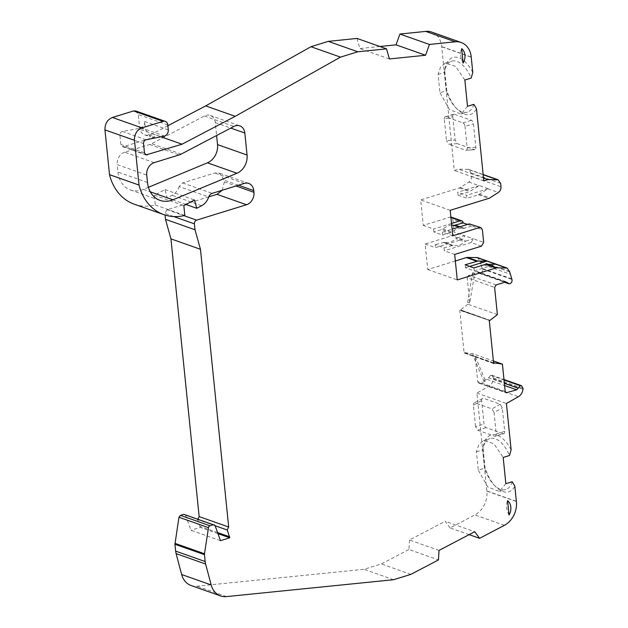 <?xml version="1.0" encoding="UTF-8"?>
<svg xmlns="http://www.w3.org/2000/svg" width="628" height="628" viewBox="0 0 628 628"><rect width="100%" height="100%" fill="white"/><g stroke="black" fill="none" stroke-linecap="round" stroke-linejoin="round"><path stroke-width="0.47" stroke-dasharray="3.14 2.35" d="M148.428 187.301L143.404 189.389A25.897 20.63 -70.6 0 1 141.575 190.048A25.897 20.63 -70.6 0 1 130.475 189.962A25.897 20.63 -70.6 0 1 117.954 172.064L117.201 164.63L146.732 175.039M472.79 72.416A29.783 15.496 -107.2 0 0 458.778 57.792A29.783 15.496 -107.2 0 0 444.844 69.739A29.783 15.496 -107.2 0 0 444.71 70.674L446.673 90.04A29.783 15.496 -107.2 0 0 456.925 108.856A29.783 15.496 -107.2 0 0 476.471 108.707M444.71 70.674L444.404 72.487A26.674 13.879 72.8 0 1 444.467 72.094A26.674 13.879 72.8 0 1 451.634 61.152A26.674 13.879 72.8 0 1 456.949 61.387A26.674 13.879 72.8 0 1 471.173 78.1M197.584 518.877L197.702 519.591L215.129 525.738M452.78 235.806L442.442 232.164L442.74 235.108L433.885 231.983L441.688 229.565L450.551 232.69L457.333 228.576L463.315 228.411L459.241 226.975M451.673 224.942L448.47 225.452L442.819 228.882A3.109 2.473 -70.6 0 1 441.688 229.565M154.19 162.644L124.658 152.235L149.645 144.518A14.499 11.547 109.4 0 0 151.678 143.671L204.39 116.023A10.354 8.25 -70.6 0 1 210.286 115.458A10.354 8.25 -70.6 0 1 215.294 122.617L216.605 135.522M124.658 152.235A10.354 8.25 109.4 0 0 117.201 164.63M450.873 217.029A3.109 2.473 109.4 0 0 450.025 217.123L423.248 225.397L420.658 199.9L459.264 187.976A5.181 4.129 109.4 0 0 460.34 187.474L468.802 182.057C470.686 180.691 471.565 178.784 471.447 176.35L471.102 172.959L468.598 169.387L458.479 169.175L454.28 170.478L441.712 46.77A20.716 16.501 109.4 0 0 441.688 46.582A20.716 16.501 109.4 0 0 431.664 32.083M463.189 222.924L452.859 219.282A3.109 2.473 109.4 0 0 451.351 217.131M452.859 219.282L454.154 232.03L464.485 235.673A3.109 2.473 -70.6 0 1 462.247 239.394L451.917 235.751A3.109 2.473 109.4 0 0 454.154 232.03M455.339 260.989L427.731 269.514L425.14 244.025L451.917 235.751M509.614 271.791L480.082 261.374L477.563 257.629M480.082 261.374L480.608 263.768L510.14 274.177M505.603 282.011L477.908 272.246L479.078 273.282L480.357 273.306C482.061 272.481 482.751 271.068 482.445 269.074L480.608 263.768M477.908 272.246L476.236 271.547L472.649 272.654L474.721 273.384L469.728 302.979L467.161 277.741L494.629 287.428M497.392 314.62L467.86 304.211L467.664 302.249L472.649 272.654M467.86 304.211L460.607 309.926L490.138 320.335M489.84 320.492L460.607 309.926M460.308 310.083L489.267 320.421L461.345 310.593M493.647 363.557L464.092 352.905L459.759 310.248M464.092 352.905L493.584 362.937M493.569 362.796L464.642 352.732M464.955 352.701L472.892 353.721L493.38 360.951M505.187 391.354L477.72 381.675L475.153 356.414L485.672 381.235L483.607 380.505L473.088 355.684L472.892 353.721M483.607 380.505L487.195 379.398L488.623 377.742L504.363 383.3M469.14 534.64L450.072 527.92L474.862 514.921A20.716 16.501 109.4 0 0 486.841 491.112L476.888 393.065L488.843 386.299C491.449 384.681 492.98 382.209 493.435 378.872L493.514 378.001L491.999 375.309L490.719 375.277L488.623 377.742M450.072 527.92L445.205 521.295L474.737 531.712M439.027 550.418L409.503 540.001L445.205 521.295M409.503 540.001L408.914 549.5L438.446 559.917M191.053 585.5A20.716 16.501 109.4 0 0 196.957 586.191L364.052 569.306L381.353 563.96L408.914 549.5M215.114 525.683L185.582 515.266L184.687 514.332M185.582 515.266L190.951 530.26L220.475 540.669M217.955 533.635L200.246 527.387L190.951 530.26M200.246 527.387L197.702 519.591M208.786 196.847L167.103 209.728L164.866 213.449L165.031 215.019M222.241 190.237L224.416 181.908L224.243 180.197L219.243 173.038L214.8 172.998L182.638 182.936L179.216 186.547L208.747 196.957M134.29 204.202A54.079 43.073 109.4 0 0 155.297 205.003L154.3 195.198L164.991 189.593L167.189 197.875L172.08 195.316C175.408 193.479 177.787 190.559 179.216 186.547M167.872 125.741L152.494 133.803L149.04 134.871A10.354 8.25 -70.6 0 1 144.605 134.832A10.354 8.25 -70.6 0 1 139.597 127.68L138.262 114.547L135.758 110.975M357.002 38.426L359.86 48.544L389.391 58.953M379.877 46.496L359.86 48.544M471.22 56.999L441.688 46.582M452.788 116.557L455.167 140.028L457.247 143.655L474.784 149.762L465.717 150.249L474.375 149.7C475.42 149.88 475.914 149.087 475.843 147.313L473.457 123.849A3.109 1.617 -107.2 0 0 471.385 120.286L454.256 114.241A3.109 1.617 -107.2 0 0 453.644 114.218A3.109 1.617 -107.2 0 0 452.788 116.557L444.334 119.171L446.508 140.586L455.167 140.028M483.803 180.888L454.28 170.478M458.04 195.19L466.894 198.315L478.458 194.743L488.16 188.714L479.305 185.59L469.595 191.619L458.04 195.19L457.741 192.254L466.596 195.371L466.894 198.315M450.19 210.317L420.658 199.9M433.885 231.983L433.587 229.039L423.248 225.397M451.524 223.497L433.587 229.039M425.14 244.025L435.479 247.668L462.247 239.394M465.803 241.128L473.347 238.797L464.485 235.673L456.949 238.004L465.803 241.128L464.681 241.811C461.023 245.179 457.137 246.38 453.039 245.407L444.035 247.848L435.18 244.724L435.479 247.668M444.035 247.848L444.334 250.792L454.672 254.434M427.731 269.514L457.263 279.931M467.664 302.249L469.728 302.979M475.153 356.414L473.088 355.684M503.216 433.65A3.109 1.617 -107.2 0 0 503.837 433.681A3.109 1.617 -107.2 0 0 504.692 431.334L502.306 407.87L500.226 404.236L483.105 398.199L474.085 402.909L483.105 398.199C482.053 398.011 481.566 398.804 481.637 400.578L484.015 424.049A3.109 1.617 -107.2 0 0 486.088 427.613L503.216 433.65L494.77 436.264L477.641 430.227L475.569 426.655L484.015 424.049M476.888 393.065L506.419 403.482M511.121 449.813A29.783 15.496 -107.2 0 0 483.175 447.136A29.783 15.496 -107.2 0 0 483.042 448.07L485.012 467.436A29.783 15.496 -107.2 0 0 495.264 486.253A29.783 15.496 -107.2 0 0 514.811 486.103M486.841 491.112L516.373 501.521M410.885 574.369L381.353 563.96M393.575 579.715L364.052 569.306M155.297 205.003L184.828 215.42M149.04 134.871L154.951 136.951L150.508 136.92L145.5 129.761L139.597 127.68M152.494 133.803L161.522 136.99M457.247 143.655L448.588 144.212L446.508 140.586M444.334 119.171A3.109 1.617 72.8 0 1 445.189 116.824A3.109 1.617 72.8 0 1 445.809 116.855L462.938 122.892A3.109 1.617 72.8 0 1 465.003 126.456L473.457 123.849M475.843 147.313L467.185 147.87L465.003 126.456M467.185 147.87C467.256 149.645 466.761 150.437 465.717 150.249L448.588 144.212M483.513 177.999L458.479 169.175M473.834 104.334A26.674 13.879 72.8 0 1 467.381 112.122A26.674 13.879 72.8 0 1 455.292 107.129A26.674 13.879 72.8 0 1 446.265 90.785L446.673 90.04M438.085 74.442L444.404 72.487L446.265 90.785L439.945 92.74L438.085 74.442L440.581 67.008L445.315 63.106L455.575 66.34L464.846 80.046M442.442 232.164L452.105 229.181M450.551 232.69L442.74 235.108M456.949 238.004L455.818 238.687L464.681 241.811M453.039 245.407L444.177 242.282A15.598 12.427 109.4 0 0 455.818 238.687M444.177 242.282L435.18 244.724M481.44 246.168L471.11 242.518L444.334 250.792M473.967 267.928L474.266 270.872L465.403 267.748L465.105 264.804M474.721 273.384L468.653 275.26L467.161 277.741M494.126 363.157L466.07 353.266A1.036 0.824 109.4 0 0 465.591 353.658M466.07 353.266L465.568 353.423M461.235 310.774L489.793 320.508M477.72 381.675L478.724 383.104L479.611 383.111L485.672 381.235M504.692 431.334L496.238 433.948L494.063 412.533L502.306 407.87M496.238 433.948C496.308 435.706 495.822 436.476 494.77 436.264L503.837 433.681M481.637 400.578L473.394 405.248L475.569 426.655M473.394 405.248C473.324 403.451 473.81 402.658 474.862 402.862L491.991 408.906L494.063 412.533M512.173 481.731A26.674 13.879 72.8 0 1 505.721 489.518A26.674 13.879 72.8 0 1 493.624 484.526A26.674 13.879 72.8 0 1 484.596 468.182L485.012 467.436M483.042 448.07L482.744 449.884L484.596 468.182L478.277 470.137L476.416 451.838L478.913 444.404L483.646 440.503L493.906 443.737L503.185 457.451M476.416 451.838L482.744 449.884A26.674 13.879 72.8 0 1 482.799 449.491A26.674 13.879 72.8 0 1 489.973 438.548A26.674 13.879 72.8 0 1 509.504 455.496M154.3 195.198L183.831 205.615M154.951 136.951L123.685 146.614L144.927 154.103M509.033 515.07C506.278 509.481 505.791 504.684 507.573 500.665M463.126 63.075C460.363 57.486 459.877 52.681 461.659 48.662M505.846 483.686L499.393 491.473L487.807 486.998L478.277 470.137M146.049 139.785L122.421 131.456L138.066 128.63L161.686 136.959M467.515 106.289L461.062 114.076L449.475 109.602L439.945 92.74M463.315 228.411L472.052 226.049L470.545 223.906M467.468 224.431L482.382 229.691M471.11 242.518L473.347 238.797L483.678 242.439M493.435 378.872L522.959 389.289M164.991 189.593L194.515 200.002M168.288 129.863L144.668 121.534L145.5 129.761M122.421 131.456C120.749 131.974 119.909 133.246 119.909 135.248L120.851 144.456L122.35 146.599L123.685 146.614M144.668 121.534C144.707 124.572 143.467 126.636 140.939 127.743L138.066 128.63M488.16 188.714L466.596 195.371M474.266 270.872L495.83 264.207M217.571 532.552L200.144 526.405M185.959 204.493L167.189 197.875M479.305 185.59L457.741 192.254M465.403 267.748L469.697 266.421M490.719 375.277L504.025 379.971M480.357 273.306L509.889 283.723M143.404 189.389L150.288 191.815M442.819 228.882L451.673 232.007M147.486 182.481L117.954 172.064M215.294 122.617L230.79 128.081M204.39 116.023L233.922 126.44M181.202 154.088L151.678 143.671M149.645 144.518L179.168 154.928M441.712 46.77L471.243 57.179M478.458 194.743L488.796 198.385M459.264 187.976L469.595 191.619M450.025 217.123L450.912 217.437M516.357 501.332L486.826 490.923M504.386 525.33L474.862 514.921M226.488 596.6L196.957 586.191M167.103 209.728L183.878 215.639M182.638 182.936L212.17 193.346M244.331 183.415L214.8 172.998M445.809 116.855L454.256 114.241M462.938 122.892L471.385 120.286M460.34 187.474L470.678 191.116M479.533 194.24L489.871 197.883M451.846 245.438L442.983 242.314M477.641 430.227L486.088 427.613M500.226 404.236L491.991 408.906M488.843 386.299L518.367 396.715M173.65 216.542L164.866 213.449M224.416 181.908L235.995 185.99M238.491 185.213L224.243 180.197M167.794 124.956L138.262 114.547M483.183 174.725L467.491 169.191M468.802 182.057L479.133 185.7M487.995 188.824L498.326 192.466M464.508 228.38L459.924 226.763M201.612 205.725L172.08 195.316M144.471 152.785L120.851 144.456M496.12 284.939L468.653 275.26M479.611 383.111L505.485 392.233M119.909 135.248L143.537 143.577M140.939 127.743L164.56 136.072M500.634 183.376L471.102 172.959M471.447 176.35L500.979 186.767M509.598 271.618L480.067 261.201M493.514 378.001L523.045 388.418M505.768 281.964L476.236 271.547M487.195 379.398L504.59 385.537M511.781 278.848L482.249 268.439M482.445 269.074L511.977 279.484M130.475 189.962L160.007 200.371M210.286 115.458L239.817 125.867M144.605 134.832L150.508 136.92M445.189 116.824L453.644 114.218M455.292 107.129L456.925 108.856M444.467 72.094L444.844 69.739M493.624 484.526L495.264 486.253M482.799 449.491L483.175 447.136M248.766 183.447L219.243 173.038M461.062 114.068L467.381 112.122M445.315 63.106L451.634 61.152M499.393 491.473L505.721 489.518M483.646 440.503L489.973 438.548M122.35 146.599L145.916 154.912M478.724 383.104L506.129 392.767M468.598 169.379L483.16 174.513M491.999 375.301L503.986 379.532M477.123 271.555L506.655 281.964M479.078 273.282L504.661 282.302"/><path stroke-width="0.94" d="M150.288 191.815L172.936 199.798A25.897 20.63 -70.6 0 1 171.106 200.465A25.897 20.63 -70.6 0 1 160.007 200.371A25.897 20.63 -70.6 0 1 147.486 182.481L146.732 175.039A10.354 8.25 -70.6 0 1 154.19 162.644L179.168 154.928A14.499 11.547 109.4 0 0 181.202 154.088L233.922 126.44A10.354 8.25 -70.6 0 1 239.817 125.867A10.354 8.25 -70.6 0 1 244.826 133.026L247.055 155.014A15.535 12.379 -70.6 0 1 236.976 173.242L207.444 162.825L148.428 187.301M483.16 174.513L498.13 179.796L488.011 179.584L483.803 180.888L476.471 108.707L473.834 104.334L467.515 106.289L464.846 80.046L471.173 78.1L472.79 72.416L471.243 57.179A20.716 16.501 109.4 0 0 471.22 56.999A20.716 16.501 -70.6 0 0 461.188 42.492A20.716 16.501 -70.6 0 0 455.276 41.809L429.434 44.455L425.572 55.256L396.048 44.839L379.877 46.496M215.129 525.738L227.234 530.008L228.616 527.033A2.072 1.649 109.4 0 1 228.678 527.018L199.147 516.601L197.702 519.591M216.605 135.522L217.524 144.605A15.535 12.379 -70.6 0 1 207.444 162.825M450.912 217.437L460.355 220.766A3.109 2.473 -70.6 0 1 461.69 220.781L451.351 217.131A3.109 2.473 109.4 0 0 450.873 217.029M452.105 229.181L469.218 223.89L480.883 227.548L482.382 229.691L483.678 242.439L481.44 246.168L454.672 254.434L457.263 279.931L495.861 267.999A5.181 4.129 109.4 0 1 496.976 267.834L507.094 268.038L477.563 257.621L467.444 257.417A5.181 4.129 109.4 0 0 466.337 257.59L455.339 260.989M181.649 574.518A20.716 16.501 109.4 0 0 191.053 585.5L220.585 595.917A20.716 16.501 -70.6 0 1 211.181 584.927L181.649 574.518L176.091 553.621L205.615 564.03L211.181 584.927M209.964 525.769L180.44 515.36L183.8 514.324L213.332 524.733L209.964 525.769A2.072 1.649 109.4 0 0 208.496 527.653L204.493 553.77A3.109 2.473 109.4 0 0 204.469 554.665L205.168 561.534L175.636 551.125L176.091 553.621M175.636 551.125L174.937 544.256L204.469 554.665M180.44 515.36L178.964 517.236L174.937 544.256M213.332 524.733L183.8 514.324M165.031 215.019L165.47 219.337L170.942 238.876L199.147 516.601M183.878 215.639L196.635 220.138L246.498 204.736L216.966 194.319L208.786 196.847M216.966 194.319L222.241 190.237M109.508 174.662A54.079 43.073 109.4 0 0 134.29 204.202L163.822 214.619A54.079 43.073 -70.6 0 1 139.039 185.079L109.508 174.662L104.954 129.894L134.486 140.303L139.039 185.079M161.522 136.99L182.026 144.22L145.971 154.935L144.471 152.785L143.537 143.577C143.529 141.583 144.362 140.319 146.049 139.785L164.56 136.072C167.095 134.981 168.343 132.916 168.288 129.863L167.794 124.956A5.181 4.129 109.4 0 0 165.29 121.385L135.758 110.968L133.536 110.952L112.412 117.475C107.341 119.65 104.86 123.787 104.954 129.894M182.026 144.22L235.217 116.321L340.494 57.124L357.795 51.779L386.534 48.843L357.002 38.426L328.271 41.37L310.97 46.715L205.694 105.904L167.872 125.741M396.048 44.839L399.903 34.045L429.434 44.455M461.188 42.492L431.664 32.083A20.716 16.501 109.4 0 0 425.745 31.4L399.903 34.045M172.936 199.798L236.976 173.242M498.13 179.796L500.634 183.376L500.979 186.767C501.097 189.201 500.21 191.1 498.326 192.466L489.871 197.883A5.181 4.129 109.4 0 1 488.796 198.385L450.19 210.317L452.78 235.806L479.549 227.532M460.355 220.766L451.524 223.497M465.105 264.804L477.782 261.06L486.975 261.083L495.83 264.207L485.53 264.357L473.967 267.928L465.105 264.804M489.267 320.445L489.4 320.492A1.036 0.824 109.4 0 1 489.267 320.421L493.647 363.557A1.036 0.824 109.4 0 1 494.126 363.157L493.584 362.968M504.363 383.3L518.155 388.159L520.243 385.694L521.53 385.718L523.045 388.418L522.959 389.289C522.512 392.618 520.981 395.091 518.367 396.715L506.419 403.482L511.121 449.813L509.504 455.496L503.185 457.451L505.846 483.686L512.173 481.731L514.811 486.103L516.357 501.332A20.716 16.501 109.4 0 1 516.373 501.521A20.716 16.501 -70.6 0 1 504.386 525.33L479.604 538.329L469.14 534.64M479.604 538.329L474.737 531.712L439.027 550.418L438.446 559.917L410.885 574.369L393.575 579.715L226.488 596.6A20.716 16.501 -70.6 0 1 220.585 595.917M170.942 238.876L200.465 249.292L228.678 527.018M200.465 249.292L194.994 229.746L165.47 219.337M163.822 214.619A54.079 43.073 -70.6 0 0 184.828 215.42L183.831 205.615L194.515 200.002L196.721 208.292L201.612 205.725C204.94 203.888 207.319 200.968 208.747 196.957A5.181 4.129 -70.6 0 1 212.17 193.346L244.331 183.415A10.354 8.25 -70.6 0 1 248.766 183.447A10.354 8.25 -70.6 0 1 253.775 190.606L253.948 192.317A10.354 8.25 -70.6 0 1 246.498 204.736M112.412 117.475L141.944 127.892L163.068 121.361L133.536 110.952M235.217 116.321L205.694 105.904M340.494 57.124L310.97 46.715M357.795 51.779L328.271 41.37M386.534 48.843L389.391 58.953L425.572 55.256M507.573 500.665A10.872 8.666 -70.6 0 1 509.033 515.07L507.573 500.665M461.659 48.662A10.872 8.666 -70.6 0 1 463.126 63.075L461.659 48.662M165.29 121.385A5.181 4.129 109.4 0 0 163.068 121.361M141.944 127.892A10.354 8.25 109.4 0 0 134.486 140.303M196.635 220.138A3.109 2.473 109.4 0 0 194.397 223.866L194.994 229.746M227.234 530.008L229.777 537.796L217.955 533.635M214.219 524.741L215.114 525.683L220.475 540.669L229.777 537.796M205.168 561.534A15.535 12.379 109.4 0 0 205.615 564.03M518.155 388.159L516.726 389.815L506.184 392.79L505.187 391.354L502.424 364.138L493.569 362.796M493.584 362.937L494.479 363.117M489.4 320.492A1.036 0.824 109.4 0 0 489.793 320.508L497.392 314.62L494.629 287.428L496.12 284.939L505.768 281.964L507.44 282.655L505.603 282.011M507.094 268.038L509.598 271.618L511.977 279.484C512.283 281.477 511.585 282.89 509.889 283.723L508.609 283.691L507.44 282.655M488.011 179.584L483.513 177.999M459.241 226.975L451.673 224.942M454.46 225.287L463.189 222.924L467.468 224.431M461.69 220.781A3.109 2.473 -70.6 0 1 463.189 222.924M493.38 360.951L502.424 364.138M480.883 227.548L469.218 223.89M229.675 536.814L217.571 532.552M196.721 208.292L185.959 204.493M469.697 266.421L486.975 261.083M504.025 379.971L520.243 385.694M217.524 144.605L247.055 155.014M230.79 128.081L244.826 133.026M425.745 31.4L455.276 41.809M476.668 261.232L466.337 257.59M495.861 267.999L485.53 264.357M204.493 553.77L174.961 543.353M178.964 517.236L208.496 527.653M477.782 261.06L467.444 257.417M496.976 267.834L486.637 264.184M194.397 223.866L173.65 216.542M235.995 185.99L253.948 192.317M253.775 190.606L238.491 185.213M144.927 154.103L147.305 154.943M497.023 179.608L483.183 174.725M459.924 226.763L455.653 225.256M486.794 261.083L476.456 257.433M505.987 267.85L495.649 264.2M505.485 392.233L507.071 392.79M504.59 385.537L516.726 389.815M503.986 379.532L521.53 385.718M504.661 282.302L508.609 283.691"/></g></svg>
